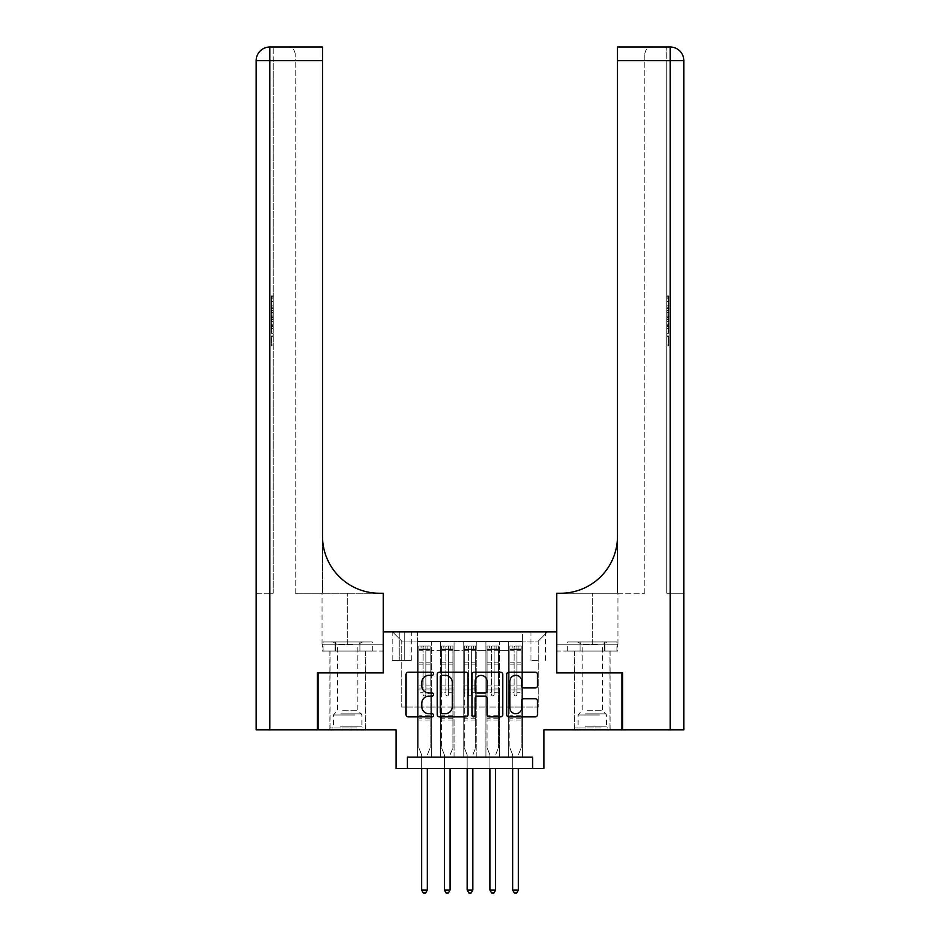 <?xml version="1.0" encoding="UTF-8"?>
<svg xmlns="http://www.w3.org/2000/svg" width="940" height="940" viewBox="0 0 940 940"><rect width="100%" height="100%" fill="white"/><g stroke="black" fill="none" stroke-linecap="round" stroke-linejoin="round"><path stroke-width="0.7" stroke-dasharray="4.7 3.53" d="M433.587 673.757A1.563 1.563 0 0 0 432.024 672.194L408.289 672.194A2.232 2.232 0 0 0 406.045 674.427L406.045 714.635A2.232 2.232 0 0 0 408.289 716.868L432.024 716.868A1.563 1.563 0 0 0 433.587 715.305A1.563 1.563 0 0 0 432.024 713.742L428.946 713.742A7.144 7.144 0 0 1 421.802 706.598L421.802 703.238A7.144 7.144 0 0 1 428.946 696.093L432.024 696.093A1.563 1.563 0 0 0 433.587 694.531A1.563 1.563 0 0 0 432.024 692.968L428.946 692.968A7.144 7.144 0 0 1 421.802 685.812L421.802 682.464A7.144 7.144 0 0 1 428.946 675.32L432.024 675.32A1.563 1.563 0 0 0 433.587 673.757M592.341 672.911L574.587 672.911L592.341 672.911M592.341 729.804L574.587 729.804L592.341 729.804M347.659 672.911L329.905 672.911L347.659 672.911M347.659 729.804L329.905 729.804L347.659 729.804M538.279 631.939L530.994 631.939L538.279 631.939M538.279 660.385L530.994 660.385L538.279 660.385M621.928 672.911L621.928 729.804L543.966 729.804L543.966 768.497L396.034 768.497L396.034 729.804L318.072 729.804L318.072 672.911L383.508 672.911L383.508 631.939L556.492 631.939L556.492 672.911L621.928 672.911M522.346 757.123L522.346 641.503L417.654 641.503L417.654 757.123L431.307 757.123L417.654 757.123L431.307 757.123L417.654 757.123L417.654 641.503L431.307 641.503L431.307 757.123L431.307 641.503L431.307 707.045L440.413 707.045L431.307 707.045L431.307 641.503L417.654 641.503L522.346 641.503L522.346 757.123L508.693 757.123L508.693 641.503L485.933 641.503L485.933 757.123L485.933 641.503L499.587 641.503L499.587 757.123L499.587 641.503L499.587 707.045L499.587 641.503L508.693 641.503L508.693 757.123L522.346 757.123L508.693 757.123L522.346 757.123L522.346 641.045L522.346 707.045L538.279 707.045L538.279 641.045L522.346 641.045L538.279 641.045L538.279 707.045L522.346 707.045L522.346 689.984L522.346 757.123M485.933 757.123L499.587 757.123L485.933 757.123L499.587 757.123L485.933 757.123L485.933 689.984L485.933 707.045L476.827 707.045L476.827 650.598L476.827 707.045L485.933 707.045L485.933 650.598L485.933 707.045L508.693 707.045L499.587 707.045L499.587 689.984L499.587 707.045L485.933 707.045L485.933 689.984L499.587 689.984L499.587 757.123L499.587 689.984L485.933 689.984L485.933 757.123M476.827 757.123L476.827 641.503L463.173 641.503L463.173 757.123L463.173 641.503L476.827 641.503L476.827 757.123L463.173 757.123L476.827 757.123L463.173 757.123L476.827 757.123L476.827 689.984L476.827 757.123M454.067 757.123L454.067 641.503L440.413 641.503L440.413 757.123L440.413 641.503L454.067 641.503L454.067 757.123L440.413 757.123L454.067 757.123L440.413 757.123L454.067 757.123L454.067 689.984L454.067 757.123M508.693 650.598L508.693 707.045L508.693 641.503L508.693 650.598L499.587 650.598L508.693 650.598M454.067 650.598L454.067 707.045L454.067 641.503L454.067 650.598L463.173 650.598L463.173 707.045L454.067 707.045L463.173 707.045L463.173 641.503L454.067 641.503L463.173 641.503L463.173 650.598L454.067 650.598M407.408 768.497L407.408 757.123L407.408 768.497L407.408 757.123L532.592 757.123L407.408 757.123L532.592 757.123L532.592 768.497M399.218 631.939L392.156 631.939L399.218 631.939L399.218 660.385L392.156 660.385L404.224 660.385L399.218 660.385L399.218 631.939M404.224 631.939L411.274 631.939L404.224 631.939L404.224 660.385L411.274 660.385L404.224 660.385L404.224 631.939M522.346 631.939L417.654 631.939L547.386 631.939L522.346 631.939L522.346 641.503L522.346 631.939M417.654 631.939L392.615 631.939L417.654 631.939L417.654 707.045L401.721 707.045L401.721 641.045L417.654 641.045L401.721 641.045L392.615 631.939L401.721 641.045L401.721 707.045L417.654 707.045L417.654 631.939M440.413 650.598L440.413 707.045L440.413 641.503L431.307 641.503L440.413 641.503L440.413 650.598L431.307 650.598L440.413 650.598M485.933 641.503L476.827 641.503L476.827 650.598L476.827 641.503L485.933 641.503L485.933 650.598L485.933 641.503M463.173 707.045L476.827 707.045L463.173 707.045L463.173 689.984L463.173 707.045M440.413 707.045L454.067 707.045L454.067 689.984L454.067 707.045L440.413 707.045L440.413 689.984L454.067 689.984L440.413 689.984L440.413 757.123L440.413 707.045M417.654 707.045L431.307 707.045L431.307 689.984L431.307 757.123L431.307 689.984L431.307 707.045L417.654 707.045L417.654 689.984L431.307 689.984L417.654 689.984L417.654 757.123L417.654 707.045M508.693 707.045L522.346 707.045L508.693 707.045L508.693 689.984L508.693 707.045M417.654 689.984L431.307 689.984L417.654 689.984M440.413 689.984L454.067 689.984L440.413 689.984M463.173 689.984L476.827 689.984L463.173 689.984L463.173 757.123L463.173 689.984L476.827 689.984L463.173 689.984M485.933 689.984L499.587 689.984L485.933 689.984M508.693 689.984L522.346 689.984L508.693 689.984L508.693 757.123L508.693 689.984L522.346 689.984L508.693 689.984M547.386 631.939L538.279 641.045L547.386 631.939M468.049 714.635L468.049 674.427A2.232 2.232 0 0 0 465.805 672.194L439.45 672.194A2.232 2.232 0 0 0 437.218 674.427L437.218 714.635A2.232 2.232 0 0 0 439.45 716.868L465.805 716.868A2.232 2.232 0 0 0 468.049 714.635M441.906 675.32A1.563 1.563 0 0 0 440.343 676.882L440.343 712.179A1.563 1.563 0 0 0 441.906 713.742L445.149 713.742A7.144 7.144 0 0 0 452.293 706.598L452.293 682.464A7.144 7.144 0 0 0 445.149 675.32L441.906 675.32M474.195 672.194L500.55 672.194A2.232 2.232 0 0 1 502.782 674.427L502.782 714.635A2.232 2.232 0 0 1 500.55 716.868L489.27 716.868A2.232 2.232 0 0 1 487.038 714.635L487.038 698.326A2.232 2.232 0 0 0 484.805 696.093L477.32 696.093A2.232 2.232 0 0 0 475.088 698.326L475.088 715.305A1.563 1.563 0 0 1 473.513 716.868A1.563 1.563 0 0 1 471.951 715.305L471.951 674.427A2.232 2.232 0 0 1 474.195 672.194M487.038 681.406A5.981 5.981 0 0 0 481.057 675.425A5.981 5.981 0 0 0 475.088 681.406L475.088 690.736A2.232 2.232 0 0 0 477.32 692.968L484.805 692.968A2.232 2.232 0 0 0 487.038 690.736L487.038 681.406M524.003 687.939L535.295 687.939A2.232 2.232 0 0 0 537.527 685.707L537.527 674.427A2.232 2.232 0 0 0 535.295 672.194L508.928 672.194A2.232 2.232 0 0 0 506.695 674.427L506.695 714.635A2.232 2.232 0 0 0 508.928 716.868L535.295 716.868A2.232 2.232 0 0 0 537.527 714.635L537.527 701.005A2.232 2.232 0 0 0 535.295 698.773L524.003 698.773A2.232 2.232 0 0 0 521.77 701.005L521.77 707.773A5.981 5.981 0 0 1 515.802 713.742A5.981 5.981 0 0 1 509.821 707.773L509.821 681.289A5.981 5.981 0 0 1 515.802 675.32A5.981 5.981 0 0 1 521.77 681.289L521.77 685.707A2.232 2.232 0 0 0 524.003 687.939M423.118 694.531A1.363 1.363 0 0 0 424.481 695.894A1.363 1.363 0 0 1 423.118 694.531L423.118 692.251L423.118 694.531M430.109 646.05L427.888 646.05L427.888 649.011L430.168 649.011L430.168 646.05L418.794 646.05L418.794 747.793L418.794 692.251L423.118 692.251L423.118 688.033L418.794 688.033M418.794 646.05L418.794 692.251L423.118 692.251L423.118 649.611L425.844 649.611L425.844 685.084L430.168 685.084L430.168 747.793L430.168 692.251L425.844 692.251L425.844 694.531A1.363 1.363 0 0 1 424.481 695.894A1.363 1.363 0 0 0 425.844 694.531L425.844 685.084M430.168 649.011L430.168 685.084M430.168 646.05L430.168 692.251L425.844 692.251L425.844 646.332L423.118 646.332L423.118 688.033M427.888 646.05L418.841 646.05M427.888 649.011L421.061 649.011L421.061 646.05M418.794 649.011L430.109 649.011M418.841 649.011L421.061 649.011M427.488 754.456L430.168 747.793L427.488 754.456A2.28 2.28 0 0 0 427.324 755.302A2.28 2.28 0 0 1 427.488 754.456M421.637 768.497L421.637 755.302A2.28 2.28 0 0 0 421.473 754.456L418.794 747.793L421.473 754.456A2.28 2.28 0 0 1 421.637 755.302L421.637 890.039L427.324 890.039L427.324 768.497M430.168 720.016L418.794 720.016M421.637 890.039L423.341 893L425.62 893L427.324 890.039M423.118 649.611L423.118 646.332M425.844 649.611L425.844 646.332M355.344 727.983L332.302 727.983L355.344 727.983M340.55 726.855L361.888 726.855L340.55 726.855M355.062 641.95L332.866 641.95L355.062 641.95M352.723 644.652L337.531 644.652L352.723 644.652M342.595 710.241L357.788 710.241L342.595 710.241M356.483 727.983L330.022 727.983L356.483 727.983M356.483 651.056L330.022 651.056L356.483 651.056M359.95 651.056L323.09 651.056L372.24 651.056L359.95 651.056L359.95 641.95L323.09 641.95L372.24 641.95L359.95 641.95L359.95 651.056M335.38 651.056L335.38 641.95L335.38 651.056M323.09 651.056L323.09 641.95M372.24 651.056L372.24 641.95M600.014 727.983L576.972 727.983L600.014 727.983M585.221 726.855L606.559 726.855L585.221 726.855M599.732 641.95L577.548 641.95L599.732 641.95M597.405 644.652L582.212 644.652L597.405 644.652M587.277 710.241L602.47 710.241L587.277 710.241M601.154 727.983L574.692 727.983L601.154 727.983M601.154 651.056L574.692 651.056L601.154 651.056M604.62 651.056L567.76 651.056L616.91 651.056L604.62 651.056L604.62 641.95L567.76 641.95L616.91 641.95L604.62 641.95L604.62 651.056M580.051 651.056L580.051 641.95L580.051 651.056M567.76 651.056L567.76 641.95M616.91 651.056L616.91 641.95M347.659 651.056L329.905 651.056L347.659 651.056M273.235 305.853L273.235 295.877L273.235 307.779L273.235 296.229L273.235 305.853L271.413 305.853L271.413 301.634L273.235 301.634M273.235 317.955L273.235 308.543L273.235 317.955L271.413 317.955L271.413 321.551L271.413 308.543L271.413 317.955M273.235 335.968L273.235 345.944L273.235 335.968L271.413 335.968L271.413 345.944L273.235 345.944L271.413 345.944L271.413 336.32L273.235 336.32L271.413 336.32L271.413 344.017L273.235 344.017L271.413 344.017L271.413 335.968L273.235 335.968M269.827 47L269.827 60.654L269.827 47L269.827 60.654L256.162 60.654A13.653 13.653 0 0 1 269.827 47A13.653 13.653 0 0 0 256.162 60.654L256.162 729.804L269.827 729.804L269.827 60.654L269.827 593.246L273.235 593.246L273.235 47L273.235 60.654L269.827 60.654L322.514 60.654L322.514 47L322.514 60.654L322.514 47L269.827 47A13.653 13.653 0 0 0 256.162 60.654L256.162 593.246L273.235 593.246L273.235 60.654L269.827 60.654L269.827 593.246L256.162 593.246M273.235 322.138L273.235 333.348L273.235 322.138L271.413 322.138L271.413 333.348L271.413 322.138M269.827 729.804L317.391 729.804L317.391 672.911L383.285 672.911L383.285 593.246L322.056 593.246L379.419 593.246A56.905 56.905 0 0 1 322.514 536.341L322.514 593.246L379.419 593.246A56.905 56.905 0 0 1 322.514 536.341L322.514 60.654L295.195 60.654L295.195 53.827L295.195 60.654L322.514 60.654L322.514 593.246L295.195 593.246L379.419 593.246M322.303 651.056L383.285 651.056L383.285 593.246L383.285 644.229L322.056 644.229L383.285 644.229L334.981 644.229L383.285 644.229L383.285 651.056L322.303 651.056L322.303 644.229L334.981 644.229L322.303 644.229M322.514 536.341L322.514 60.654M295.195 593.246L295.195 60.654L295.195 593.246M295.195 53.827C294.291 49.162 292.011 46.883 288.368 47C292.011 46.883 294.291 49.162 295.195 53.827M334.981 651.056L334.981 644.229L334.981 651.056M271.413 336.849L273.235 336.849L271.413 336.849L271.413 344.017L273.235 344.017L271.413 344.017L271.413 336.849M271.413 331.421L271.413 324.065L271.413 331.421L273.235 331.421L273.235 324.065L273.235 331.421L271.413 331.421M271.413 328.448L273.235 328.448M271.413 333.348L273.235 333.348L271.413 333.348M271.413 324.277L273.235 324.277M271.413 326.262L273.235 326.262M271.413 328.601L273.235 328.601M271.413 325.381L273.235 325.381M271.413 324.065L273.235 324.065M271.413 326.392L273.235 326.392M271.413 328.647L273.235 328.647L271.413 328.671M271.413 315.981L271.413 312.714L271.413 315.981L273.235 315.981L273.235 317.379L273.235 312.714L273.235 315.981M271.413 319.506L273.235 319.506M271.413 321.551L273.235 321.551M271.413 312.139L273.235 312.139M271.413 310.576L273.235 310.576M271.413 308.543L273.235 308.543M271.413 313.96L273.235 313.96M271.413 316.134L273.235 316.134M271.413 317.379L273.235 317.379M271.413 312.714L273.235 312.714M271.413 315.041L273.235 315.041M271.413 301.634L271.413 297.804L273.235 297.804M271.413 297.804L271.413 307.779L271.413 296.229L271.413 301.587L273.235 301.587M271.413 301.587L271.413 305.853M271.413 298.156L273.235 298.156M271.413 296.229L273.235 296.229M271.413 301.493L273.235 301.493M271.413 307.779L273.235 307.779M271.413 301.446L273.235 301.446M271.413 295.877L273.235 295.877M592.341 651.056L610.095 651.056L592.341 651.056M666.766 305.853L666.766 295.877L666.766 307.779L666.766 296.229L666.766 305.853L668.587 305.853L668.587 301.634L666.766 301.634M666.766 317.955L666.766 308.543L666.766 317.955L668.587 317.955L668.587 321.551L668.587 308.543L668.587 317.955M666.766 335.968L666.766 345.944L666.766 335.968L668.587 335.968L668.587 345.944L666.766 345.944L668.587 345.944L668.587 336.32L666.766 336.32L668.587 336.32L668.587 344.017L666.766 344.017L668.587 344.017L668.587 335.968L666.766 335.968M666.766 593.246L666.766 47L666.766 60.654L670.173 60.654L670.173 729.804L622.609 729.804L622.609 672.911L556.715 672.911L556.715 593.246L617.944 593.246L560.581 593.246A56.905 56.905 0 0 0 617.486 536.341L617.486 593.246L560.581 593.246A56.905 56.905 0 0 0 617.486 536.341L617.486 47L617.486 60.654L670.173 60.654L666.766 60.654L666.766 593.246L670.173 593.246L666.766 593.246M666.766 322.138L666.766 333.348L666.766 322.138L668.587 322.138L668.587 333.348L668.587 322.138M617.486 536.341L617.486 593.246L644.805 593.246L560.581 593.246M617.486 593.246L617.486 60.654L644.805 60.654L644.805 53.827L644.805 60.654L617.486 60.654L617.486 593.246M670.173 729.804L683.838 729.804L683.838 60.654L670.173 60.654L670.173 593.246L683.838 593.246L683.838 60.654L670.173 60.654L670.173 47L617.486 47L617.486 60.654M617.698 651.056L556.715 651.056L556.715 593.246L556.715 644.229L617.944 644.229L556.715 644.229L605.019 644.229L556.715 644.229L556.715 651.056L617.698 651.056L617.698 644.229L605.019 644.229L617.698 644.229M617.486 47L651.632 47L617.486 47M683.838 593.246L670.173 593.246L670.173 47L670.173 60.654L683.838 60.654M644.805 593.246L644.805 60.654L644.805 593.246M644.805 53.827C645.709 49.162 647.989 46.883 651.632 47C647.989 46.883 645.709 49.162 644.805 53.827M605.019 651.056L605.019 644.229L605.019 651.056M668.587 336.849L666.766 336.849L668.587 336.849L668.587 344.017L666.766 344.017L668.587 344.017L668.587 336.849M668.587 331.421L668.587 324.065L668.587 331.421L666.766 331.421L666.766 324.065L666.766 331.421L668.587 331.421M668.587 328.448L666.766 328.448M668.587 333.348L666.766 333.348L668.587 333.348M668.587 324.277L666.766 324.277M668.587 326.262L666.766 326.262M668.587 328.601L666.766 328.601M668.587 325.381L666.766 325.381M668.587 324.065L666.766 324.065M668.587 326.392L666.766 326.392M668.587 328.647L666.766 328.647L668.587 328.671M668.587 315.981L668.587 312.714L668.587 315.981L666.766 315.981L666.766 317.379L666.766 312.714L666.766 315.981M668.587 319.506L666.766 319.506M668.587 321.551L666.766 321.551M668.587 312.139L666.766 312.139M668.587 310.576L666.766 310.576M668.587 308.543L666.766 308.543M668.587 313.96L666.766 313.96M668.587 316.134L666.766 316.134M668.587 317.379L666.766 317.379M668.587 312.714L666.766 312.714M668.587 315.041L666.766 315.041M668.587 301.634L668.587 297.804L666.766 297.804M668.587 297.804L668.587 307.779L668.587 296.229L668.587 301.587L666.766 301.587M668.587 301.587L668.587 305.853M668.587 298.156L666.766 298.156M668.587 296.229L666.766 296.229M668.587 301.493L666.766 301.493M668.587 307.779L666.766 307.779M668.587 301.446L666.766 301.446M668.587 295.877L666.766 295.877M445.877 694.531A1.363 1.363 80.7 0 0 447.24 695.894A1.363 1.363 -99.3 0 1 445.877 694.531L445.877 692.251L445.877 694.531M450.66 646.05L450.66 649.011L452.927 649.011L452.927 646.05L441.553 646.05L441.553 747.793L441.553 692.251L445.877 692.251L445.877 688.033L441.553 688.033M441.553 646.05L441.553 692.251L445.877 692.251L445.877 649.611L448.603 649.611L448.603 685.084L452.927 685.084L452.927 747.793L452.927 692.251L448.603 692.251L448.603 694.531A1.363 1.363 -99.3 0 1 447.24 695.894A1.363 1.363 80.7 0 0 448.603 694.531L448.603 685.084M452.927 649.011L452.927 685.084M452.927 646.05L452.927 692.251L448.603 692.251L448.603 646.332L445.877 646.332L445.877 688.033M450.66 649.011L443.821 649.011L443.821 646.05M441.553 649.011L443.821 649.011M450.248 754.456L452.927 747.793L450.248 754.456A2.28 2.28 -99.3 0 0 450.084 755.302A2.28 2.28 -99.3 0 1 450.248 754.456M444.397 768.497L444.397 755.302A2.28 2.28 -99.3 0 0 444.232 754.456L441.553 747.793L444.232 754.456A2.28 2.28 -99.3 0 1 444.397 755.302L444.397 890.039L450.084 890.039L450.084 768.497M452.869 646.05L441.612 646.05L452.869 646.05M441.612 649.011L452.869 649.011L441.612 649.011M452.927 720.016L441.553 720.016M444.397 890.039L446.101 893L448.38 893L450.084 890.039M448.603 649.611L448.603 646.332M445.877 649.611L445.877 646.332L445.877 649.611M468.637 694.531A1.363 1.363 80.7 0 0 470 695.894A1.363 1.363 -99.3 0 1 468.637 694.531L468.637 692.251L468.637 694.531M473.419 646.05L473.419 649.011L475.687 649.011L475.687 646.05L464.313 646.05L464.313 747.793L464.313 692.251L468.637 692.251L468.637 688.033L464.313 688.033M464.313 646.05L464.313 692.251L468.637 692.251L468.637 649.611L471.363 649.611L471.363 685.084L475.687 685.084L475.687 747.793L475.687 692.251L471.363 692.251L471.363 694.531A1.363 1.363 -99.3 0 1 470 695.894A1.363 1.363 80.7 0 0 471.363 694.531L471.363 685.084M475.687 649.011L475.687 685.084M475.687 646.05L475.687 692.251L471.363 692.251L471.363 646.332L468.637 646.332L468.637 688.033M473.419 649.011L466.581 649.011L466.581 646.05M464.313 649.011L466.581 649.011M473.008 754.456L475.687 747.793L473.008 754.456A2.28 2.28 -99.3 0 0 472.844 755.302A2.28 2.28 -99.3 0 1 473.008 754.456M467.156 768.497L467.156 755.302A2.28 2.28 -99.3 0 0 466.992 754.456L464.313 747.793L466.992 754.456A2.28 2.28 -99.3 0 1 467.156 755.302L467.156 890.039L472.844 890.039L472.844 768.497M475.628 646.05L464.372 646.05L475.628 646.05M464.372 649.011L475.628 649.011L464.372 649.011M475.687 720.016L464.313 720.016M467.156 890.039L468.86 893L471.14 893L472.844 890.039M471.363 649.611L471.363 646.332M468.637 649.611L468.637 646.332L468.637 649.611M491.397 694.531A1.363 1.363 80.7 0 0 492.76 695.894A1.363 1.363 -99.3 0 1 491.397 694.531L491.397 692.251L491.397 694.531M496.179 646.05L496.179 649.011L498.447 649.011L498.447 646.05L487.073 646.05L487.073 747.793L487.073 692.251L491.397 692.251L491.397 688.033L487.073 688.033M487.073 646.05L487.073 692.251L491.397 692.251L491.397 649.611L494.123 649.611L494.123 685.084L498.447 685.084L498.447 747.793L498.447 692.251L494.123 692.251L494.123 694.531A1.363 1.363 -99.3 0 1 492.76 695.894A1.363 1.363 80.7 0 0 494.123 694.531L494.123 685.084M498.447 649.011L498.447 685.084M498.447 646.05L498.447 692.251L494.123 692.251L494.123 646.332L491.397 646.332L491.397 688.033M496.179 649.011L489.341 649.011L489.341 646.05M487.073 649.011L489.341 649.011M495.768 754.456L498.447 747.793L495.768 754.456A2.28 2.28 -99.3 0 0 495.603 755.302A2.28 2.28 -99.3 0 1 495.768 754.456M489.916 768.497L489.916 755.302A2.28 2.28 -99.3 0 0 489.752 754.456L487.073 747.793L489.752 754.456A2.28 2.28 -99.3 0 1 489.916 755.302L489.916 890.039L495.603 890.039L495.603 768.497M498.388 646.05L487.132 646.05L498.388 646.05M487.132 649.011L498.388 649.011L487.132 649.011M498.447 720.016L487.073 720.016M489.916 890.039L491.62 893L493.899 893L495.603 890.039M494.123 649.611L494.123 646.332M491.397 649.611L491.397 646.332L491.397 649.611M514.157 694.531A1.363 1.363 80.7 0 0 515.519 695.894A1.363 1.363 -99.3 0 1 514.157 694.531L514.157 692.251L514.157 694.531M518.939 646.05L518.939 649.011L521.207 649.011L521.207 646.05L509.832 646.05L509.832 747.793L509.832 692.251L514.157 692.251L514.157 688.033L509.832 688.033M509.832 646.05L509.832 692.251L514.157 692.251L514.157 649.611L516.882 649.611L516.882 685.084L521.207 685.084L521.207 747.793L521.207 692.251L516.882 692.251L516.882 694.531A1.363 1.363 -99.3 0 1 515.519 695.894A1.363 1.363 80.7 0 0 516.882 694.531L516.882 685.084M521.207 649.011L521.207 685.084M521.207 646.05L521.207 692.251L516.882 692.251L516.882 646.332L514.157 646.332L514.157 688.033M518.939 649.011L512.112 649.011L512.112 646.05M509.832 649.011L512.112 649.011M518.528 754.456L521.207 747.793L518.528 754.456A2.28 2.28 -99.3 0 0 518.363 755.302A2.28 2.28 -99.3 0 1 518.528 754.456M512.676 768.497L512.676 755.302A2.28 2.28 -99.3 0 0 512.512 754.456L509.832 747.793L512.512 754.456A2.28 2.28 -99.3 0 1 512.676 755.302L512.676 890.039L518.363 890.039L518.363 768.497M521.16 646.05L509.891 646.05L521.16 646.05M509.891 649.011L521.16 649.011L509.891 649.011M521.207 720.016L509.832 720.016M512.676 890.039L514.38 893L516.659 893L518.363 890.039M516.882 649.611L516.882 646.332M514.157 649.611L514.157 646.332L514.157 649.611M485.933 650.598L476.827 650.598L485.933 650.598M430.168 715.246L418.794 715.246M430.168 688.033L425.844 688.033M418.794 685.084L423.118 685.084M423.118 662.806L418.794 662.806M430.168 662.806L425.844 662.806M418.794 664.134L423.118 664.134M425.844 664.134L430.168 664.134M423.118 649.375L418.794 649.375M418.794 650.703L423.118 650.703M430.168 649.375L425.844 649.375M425.844 650.703L430.168 650.703M430.168 718.736L418.794 718.736M354.779 714.988L333.441 714.988L354.779 714.988M340.785 713.86L361.418 713.86L340.785 713.86M599.45 714.988L578.112 714.988L599.45 714.988M585.456 713.86L606.1 713.86L585.456 713.86M347.659 644.229L347.659 593.246L347.659 644.229M271.413 314.042L273.235 314.042M592.341 644.229L592.341 593.246L592.341 644.229M668.587 314.042L666.766 314.042M452.927 715.246L441.553 715.246M452.927 688.033L448.603 688.033M441.553 685.084L445.877 685.084M445.877 662.806L441.553 662.806M452.927 662.806L448.603 662.806M441.553 664.134L445.877 664.134M448.603 664.134L452.927 664.134M445.877 649.375L441.553 649.375M441.553 650.703L445.877 650.703M452.927 649.375L448.603 649.375M448.603 650.703L452.927 650.703M452.927 718.736L441.553 718.736M475.687 715.246L464.313 715.246M475.687 688.033L471.363 688.033M464.313 685.084L468.637 685.084M468.637 662.806L464.313 662.806M475.687 662.806L471.363 662.806M464.313 664.134L468.637 664.134M471.363 664.134L475.687 664.134M468.637 649.375L464.313 649.375M464.313 650.703L468.637 650.703M475.687 649.375L471.363 649.375M471.363 650.703L475.687 650.703M475.687 718.736L464.313 718.736M498.447 715.246L487.073 715.246M498.447 688.033L494.123 688.033M487.073 685.084L491.397 685.084M491.397 662.806L487.073 662.806M498.447 662.806L494.123 662.806M487.073 664.134L491.397 664.134M494.123 664.134L498.447 664.134M491.397 649.375L487.073 649.375M487.073 650.703L491.397 650.703M498.447 649.375L494.123 649.375M494.123 650.703L498.447 650.703M498.447 718.736L487.073 718.736M521.207 715.246L509.832 715.246M521.207 688.033L516.882 688.033M509.832 685.084L514.157 685.084M514.157 662.806L509.832 662.806M521.207 662.806L516.882 662.806M509.832 664.134L514.157 664.134M516.882 664.134L521.207 664.134M514.157 649.375L509.832 649.375M509.832 650.703L514.157 650.703M521.207 649.375L516.882 649.375M516.882 650.703L521.207 650.703M521.207 718.736L509.832 718.736M574.587 729.804L574.587 651.056M329.905 729.804L329.905 651.056M530.994 660.385L530.994 631.939M392.156 660.385L392.156 631.939M411.274 660.385L411.274 631.939M545.564 660.385L545.564 631.939M365.413 729.804L365.413 651.056M610.095 729.804L610.095 651.056M332.866 641.95L337.531 644.652L337.531 710.241L333.441 714.988L333.441 726.855L332.302 727.983M365.308 727.983L365.308 651.056M330.022 727.983L330.022 651.056M362.452 641.95L357.788 644.652L357.788 710.241L361.888 714.988L361.888 726.855L363.028 727.983M577.548 641.95L582.212 644.652L582.212 710.241L578.112 714.988L578.112 726.855L576.972 727.983M609.978 727.983L609.978 651.056M574.692 727.983L574.692 651.056M607.134 641.95L602.47 644.652L602.47 710.241L606.559 714.988L606.559 726.855L607.698 727.983M322.056 644.229L322.056 593.246M617.944 644.229L617.944 593.246"/><path stroke-width="1.41" d="M433.587 673.757A1.563 1.563 0 0 0 432.024 672.194L408.289 672.194A2.232 2.232 0 0 0 406.045 674.427L406.045 714.635A2.232 2.232 0 0 0 408.289 716.868L432.024 716.868A1.563 1.563 0 0 0 433.587 715.305A1.563 1.563 0 0 0 432.024 713.742L428.946 713.742A7.144 7.144 0 0 1 421.802 706.598L421.802 703.238A7.144 7.144 0 0 1 428.946 696.093L432.024 696.093A1.563 1.563 0 0 0 433.587 694.531A1.563 1.563 0 0 0 432.024 692.968L428.946 692.968A7.144 7.144 0 0 1 421.802 685.812L421.802 682.464A7.144 7.144 0 0 1 428.946 675.32L432.024 675.32A1.563 1.563 0 0 0 433.587 673.757M535.295 687.939A2.232 2.232 0 0 0 537.527 685.707L537.527 674.427A2.232 2.232 0 0 0 535.295 672.194L508.928 672.194A2.232 2.232 0 0 0 506.695 674.427L506.695 714.635A2.232 2.232 0 0 0 508.928 716.868L535.295 716.868A2.232 2.232 0 0 0 537.527 714.635L537.527 701.005A2.232 2.232 0 0 0 535.295 698.773L524.003 698.773A2.232 2.232 0 0 0 521.77 701.005L521.77 707.773A5.981 5.981 0 0 1 515.802 713.742A5.981 5.981 0 0 1 509.821 707.773L509.821 681.289A5.981 5.981 0 0 1 515.802 675.32A5.981 5.981 0 0 1 521.77 681.289L521.77 685.707A2.232 2.232 0 0 0 524.003 687.939L535.295 687.939M532.592 768.497L543.966 768.497L543.966 729.804L621.928 729.804L621.928 672.911L556.492 672.911L556.492 631.939L383.508 631.939L383.508 672.911L318.072 672.911L318.072 729.804L396.034 729.804L396.034 768.497L532.592 768.497L532.592 757.123L407.408 757.123L407.408 768.497M468.049 674.427A2.232 2.232 0 0 0 465.805 672.194L439.45 672.194A2.232 2.232 0 0 0 437.218 674.427L437.218 714.635A2.232 2.232 0 0 0 439.45 716.868L465.805 716.868A2.232 2.232 0 0 0 468.049 714.635L468.049 674.427M474.195 672.194L500.55 672.194A2.232 2.232 0 0 1 502.782 674.427L502.782 714.635A2.232 2.232 0 0 1 500.55 716.868L489.27 716.868A2.232 2.232 0 0 1 487.038 714.635L487.038 698.326A2.232 2.232 0 0 0 484.805 696.093L477.32 696.093A2.232 2.232 0 0 0 475.088 698.326L475.088 715.305A1.563 1.563 0 0 1 473.513 716.868A1.563 1.563 0 0 1 471.951 715.305L471.951 674.427A2.232 2.232 0 0 1 474.195 672.194M441.906 675.32A1.563 1.563 0 0 0 440.343 676.882L440.343 712.179A1.563 1.563 0 0 0 441.906 713.742L445.149 713.742A7.144 7.144 0 0 0 452.293 706.598L452.293 682.464A7.144 7.144 0 0 0 445.149 675.32L441.906 675.32M487.038 681.406A5.981 5.981 0 0 0 481.057 675.425A5.981 5.981 0 0 0 475.088 681.406L475.088 690.736A2.232 2.232 0 0 0 477.32 692.968L484.805 692.968A2.232 2.232 0 0 0 487.038 690.736L487.038 681.406M421.637 768.497L421.637 890.039L427.324 890.039L427.324 768.497M427.324 890.039L425.62 893L423.341 893L421.637 890.039M317.391 672.911L383.285 672.911L383.285 593.246L379.419 593.246A56.905 56.905 0 0 1 322.514 536.341L322.514 60.654L269.827 60.654L269.827 729.804L317.391 729.804L317.391 672.911M269.827 729.804L256.162 729.804L256.162 60.654A13.653 13.653 0 0 1 269.827 47L322.514 47L322.514 60.654M256.162 593.246L256.162 60.654L269.827 60.654L269.827 47M379.419 593.246A56.905 56.905 0 0 1 322.514 536.341M670.173 729.804L670.173 60.654L683.838 60.654A13.653 13.653 0 0 0 670.173 47A13.653 13.653 0 0 1 683.838 60.654L683.838 729.804L622.609 729.804L622.609 672.911L556.715 672.911L556.715 593.246L560.581 593.246A56.905 56.905 0 0 0 617.486 536.341L617.486 47L670.173 47A13.653 13.653 0 0 1 683.838 60.654L683.838 593.246M560.581 593.246A56.905 56.905 0 0 0 617.486 536.341M683.838 60.654A13.653 13.653 0 0 0 670.173 47L670.173 60.654L617.486 60.654M444.397 768.497L444.397 890.039L450.084 890.039L450.084 768.497M450.084 890.039L448.38 893L446.101 893L444.397 890.039M467.156 768.497L467.156 890.039L472.844 890.039L472.844 768.497M472.844 890.039L471.14 893L468.86 893L467.156 890.039M489.916 768.497L489.916 890.039L495.603 890.039L495.603 768.497M495.603 890.039L493.899 893L491.62 893L489.916 890.039M512.676 768.497L512.676 890.039L518.363 890.039L518.363 768.497M518.363 890.039L516.659 893L514.38 893L512.676 890.039"/></g></svg>
